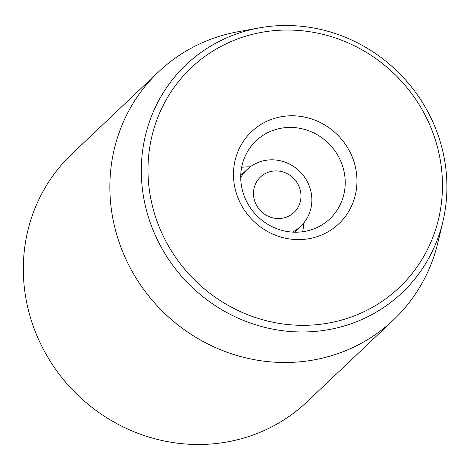 <?xml version="1.0" encoding="UTF-8"?>
<svg xmlns="http://www.w3.org/2000/svg" width="470" height="470" viewBox="0 0 470 470"><rect width="100%" height="100%" fill="white"/><g stroke="black" fill="none" stroke-linecap="round" stroke-linejoin="round"><path stroke-width="0.7" d="M341.179 162.209A53.686 50.913 -133.5 0 1 329.899 218.791A53.686 50.913 -133.5 0 1 256.015 214.831A53.686 50.913 -133.5 0 1 256.05 140.841A53.686 50.913 -133.5 0 1 341.179 162.209M352.195 156.874A63.45 60.172 46.5 0 0 246.127 137.587A63.45 60.172 46.5 0 0 287.346 238.596A63.45 60.172 46.5 0 0 352.195 156.874M250.251 166.856A53.686 50.913 46.5 0 0 241.65 167.302M302.698 231.739A53.686 50.913 46.5 0 0 303.608 223.174M159.365 227.31A151.299 143.479 -133.5 0 1 314.001 32.442A151.299 143.479 -133.5 0 1 412.296 273.311A151.299 143.479 -133.5 0 1 159.365 227.31M158.607 71.798L72.057 153.796A170.822 161.997 46.5 0 0 36.161 333.829A170.822 161.997 46.5 0 0 307.028 401.815L393.578 319.812A170.822 161.997 -133.5 0 1 122.711 251.832A170.822 161.997 -133.5 0 1 158.607 71.798A170.822 161.997 -133.5 0 1 238.22 31.702L259.299 27.883A157.027 148.914 46.5 0 0 153.114 230.235A157.027 148.914 46.5 0 0 306.698 331.914A157.027 148.914 46.5 0 0 442.869 221.64A157.027 148.914 46.5 0 0 435.114 127.235A157.027 148.914 46.5 0 0 259.299 27.883M442.869 221.64L437.917 242.485A170.822 161.997 -133.5 0 1 393.578 319.812M259.387 209.467A24.405 23.142 -133.5 0 1 272.588 171.156A24.405 23.142 -133.5 0 1 299.725 203.557A24.405 23.142 -133.5 0 1 259.387 209.467M240.734 177.531A39.045 37.03 -133.5 0 1 247.008 169.576A39.045 37.03 -133.5 0 1 300.741 172.455A39.045 37.03 -133.5 0 1 300.712 226.264A39.045 37.03 -133.5 0 1 292.434 232.104M247.008 169.576L240.752 175.504M300.712 226.264L294.461 232.192"/></g></svg>
